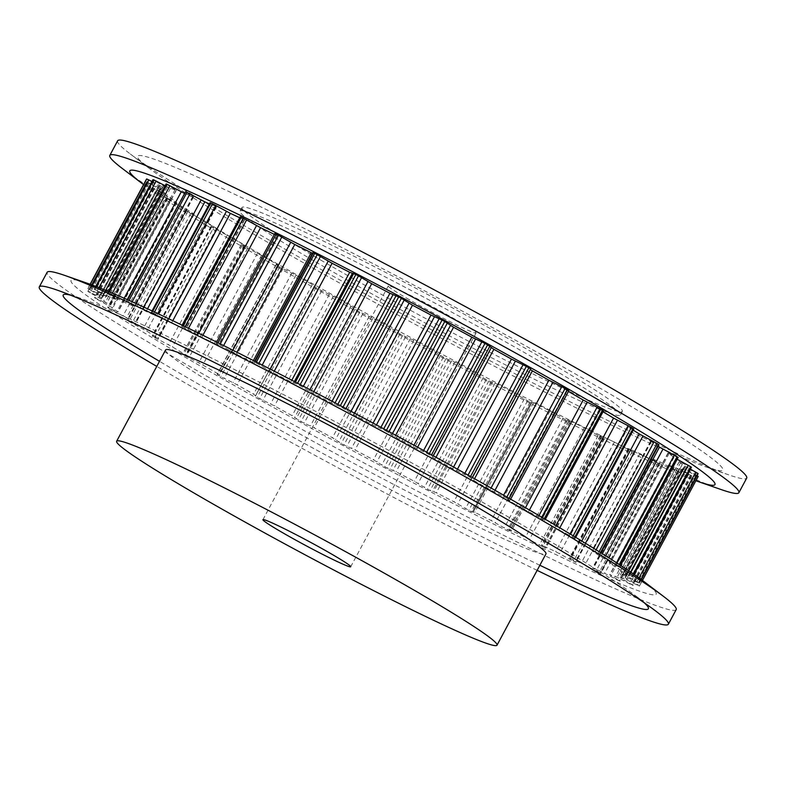 <?xml version="1.0" encoding="UTF-8"?>
<svg xmlns="http://www.w3.org/2000/svg" width="786" height="786" viewBox="0 0 786 786"><rect width="100%" height="100%" fill="white"/><g stroke="black" fill="none" stroke-linecap="round" stroke-linejoin="round"><path stroke-width="0.59" stroke-dasharray="3.93 2.95" d="M406.45 298.051A49.803 2.554 -151.8 0 0 451.606 322.437A49.803 2.554 -151.8 0 0 476.061 332.989A49.803 2.554 -151.8 0 0 457.894 320.855A49.803 2.554 -151.8 0 0 412.729 296.479A49.803 2.554 -151.8 0 0 388.284 285.927A49.803 2.554 -151.8 0 0 406.45 298.051M320.708 260.048A215.796 11.053 -151.8 0 0 516.412 365.716A215.796 11.053 -151.8 0 0 622.355 411.432A215.796 11.053 -151.8 0 0 543.627 358.858A215.796 11.053 -151.8 0 0 347.923 253.2A215.796 11.053 -151.8 0 0 241.99 207.484A215.796 11.053 -151.8 0 0 320.708 260.048M541.672 362.513A215.796 11.053 28.2 0 1 620.39 415.087A215.796 11.053 28.2 0 1 514.457 369.361A215.796 11.053 28.2 0 1 318.752 263.703A215.796 11.053 28.2 0 1 240.035 211.139A215.796 11.053 28.2 0 1 345.968 256.855A215.796 11.053 28.2 0 1 541.672 362.513M117.635 140.802A356.893 18.275 -151.8 0 0 130.23 153.938A356.893 18.275 -151.8 0 0 247.836 227.753A356.893 18.275 -151.8 0 0 728.789 474.882A356.893 18.275 -151.8 0 0 746.7 478.104M122.4 168.548A356.893 18.275 -151.8 0 0 240.005 242.363A356.893 18.275 -151.8 0 0 720.958 489.491M601.683 389.119A331.997 16.997 -151.8 0 0 261.325 207.111A331.997 16.997 -151.8 0 0 149.34 168.44A331.997 16.997 -151.8 0 0 258.732 237.107A331.997 16.997 -151.8 0 0 706.142 466.992A331.997 16.997 -151.8 0 0 601.683 389.119M143.563 184.592A331.997 16.997 -151.8 0 0 250.901 251.716A331.997 16.997 -151.8 0 0 695.885 480.747M165.61 349.927A215.796 11.053 -151.8 0 0 244.328 402.501A215.796 11.053 -151.8 0 0 440.032 508.159A215.796 11.053 -151.8 0 0 545.965 553.884M537.133 570.361A356.893 18.275 28.2 0 1 169.491 373.851A356.893 18.275 28.2 0 1 156.768 366.414M676.196 609.602A356.893 18.275 28.2 0 1 500.987 533.989A356.893 18.275 28.2 0 1 177.331 359.241A356.893 18.275 28.2 0 1 47.131 272.3M539.864 565.262A331.997 16.997 28.2 0 1 184.317 375.895A331.997 16.997 28.2 0 1 159.499 361.314M70.534 295.153A331.997 16.997 28.2 0 1 79.858 298.022A331.997 16.997 28.2 0 1 527.268 527.917A331.997 16.997 28.2 0 1 636.66 596.574A331.997 16.997 28.2 0 1 644.215 602.754M644.491 581.964A331.997 16.997 28.2 0 1 532.515 543.293A331.997 16.997 28.2 0 1 192.148 361.285A331.997 16.997 28.2 0 1 87.698 283.412M154.675 337.567L172.448 346.921A297.049 15.209 -151.8 0 0 185.555 354.791L186.724 355.596L183.502 354.869A313.653 16.064 -151.8 0 0 185.575 356.087L202.798 364.969A297.049 15.209 -151.8 0 0 217.781 373.694L219.402 374.765L217.152 374.362L218.547 375.276A313.653 16.064 -151.8 0 0 220.866 376.612L237.117 384.796A297.049 15.209 -151.8 0 0 253.613 394.159L257.16 397.215A313.653 16.064 -151.8 0 0 259.675 398.63L274.54 405.92A297.049 15.209 -151.8 0 0 292.137 415.696L298.395 420.137A313.653 16.064 -151.8 0 0 301.038 421.591L314.164 427.81A297.049 15.209 -151.8 0 0 332.439 437.763L341.232 443.491A313.653 16.064 -151.8 0 0 343.944 444.945L355.007 449.936A297.049 15.209 -151.8 0 0 373.497 459.81L384.629 466.678A313.653 16.064 -151.8 0 0 387.331 468.112L396.056 471.747A297.049 15.209 -151.8 0 0 414.31 481.307L427.496 489.157A313.653 16.064 -151.8 0 0 430.139 490.523L436.309 492.714A297.049 15.209 -151.8 0 0 453.886 501.723L468.8 510.35A313.653 16.064 -151.8 0 0 471.305 511.617L474.773 512.315A297.049 15.209 -151.8 0 0 491.23 520.548L507.51 529.744A313.653 16.064 -151.8 0 0 509.829 530.884L511.205 531.464L508.896 529.4L510.507 530.069A297.049 15.209 -151.8 0 0 525.431 537.329L542.684 546.86A313.653 16.064 -151.8 0 0 544.747 547.852L541.456 545.091L542.615 545.543A297.049 15.209 -151.8 0 0 555.653 551.644L573.446 561.283A313.653 16.064 -151.8 0 0 575.205 562.088L570.322 558.345A297.049 15.209 -151.8 0 0 581.149 563.149L599.03 572.65A313.653 16.064 -151.8 0 0 600.445 573.259L592.929 568.17A297.049 15.209 -151.8 0 0 601.28 571.55L618.828 580.687A313.653 16.064 -151.8 0 0 619.869 581.08L609.897 574.772A297.049 15.209 -151.8 0 0 615.566 576.639L632.347 585.197A313.653 16.064 -151.8 0 0 632.976 585.354L620.802 577.985A297.049 15.209 -151.8 0 0 623.652 578.309L639.244 586.061A313.653 16.064 -151.8 0 0 639.45 585.992L625.371 577.739A297.049 15.209 -151.8 0 0 625.41 577.671A297.049 15.209 -151.8 0 0 625.332 576.492L639.352 583.281A313.653 16.064 -151.8 0 0 639.126 582.957L623.495 574.035A297.049 15.209 -151.8 0 0 620.557 571.265L632.671 576.865A313.653 16.064 -151.8 0 0 632.032 576.344L615.222 566.961A297.049 15.209 -151.8 0 0 609.464 562.727L619.368 567.03A313.653 16.064 -151.8 0 0 618.317 566.303L600.759 556.694A297.049 15.209 -151.8 0 0 592.32 551.104L599.767 554.002A313.653 16.064 -151.8 0 0 598.333 553.089L580.451 543.49A297.049 15.209 -151.8 0 0 569.545 536.681L574.35 538.105A313.653 16.064 -151.8 0 0 572.572 537.025L554.798 527.671A297.049 15.209 -151.8 0 0 541.692 519.801L540.522 518.996L543.745 519.723A313.653 16.064 -151.8 0 0 541.672 518.505L524.449 509.623A297.049 15.209 -151.8 0 0 509.466 500.898L507.844 499.827L510.094 500.23L508.699 499.316A313.653 16.064 -151.8 0 0 506.38 497.98L490.13 489.796A297.049 15.209 -151.8 0 0 473.634 480.433L470.087 477.377A313.653 16.064 -151.8 0 0 467.572 475.962L452.707 468.672A297.049 15.209 -151.8 0 0 435.1 458.896L428.851 454.455A313.653 16.064 -151.8 0 0 426.209 453.001L413.082 446.782A297.049 15.209 -151.8 0 0 394.808 436.829L386.014 431.101A313.653 16.064 -151.8 0 0 383.303 429.637L372.24 424.656A297.049 15.209 -151.8 0 0 353.749 414.782L342.617 407.905A313.653 16.064 -151.8 0 0 339.916 406.47L331.191 402.845A297.049 15.209 -151.8 0 0 312.936 393.285L299.751 385.435A313.653 16.064 -151.8 0 0 297.108 384.069L290.938 381.878A297.049 15.209 -151.8 0 0 273.361 372.869L258.447 364.242A313.653 16.064 -151.8 0 0 255.931 362.975L252.473 362.277A297.049 15.209 -151.8 0 0 236.016 354.034L219.736 344.848A313.653 16.064 -151.8 0 0 217.417 343.708L216.042 343.128L218.351 345.182L216.739 344.523A297.049 15.209 -151.8 0 0 201.806 337.263L184.563 327.723A313.653 16.064 -151.8 0 0 182.499 326.74L185.791 329.501L184.631 329.049A297.049 15.209 -151.8 0 0 171.594 322.948L153.801 313.309A313.653 16.064 -151.8 0 0 152.042 312.504L156.925 316.247A297.049 15.209 -151.8 0 0 146.098 311.443L128.206 301.942A313.653 16.064 -151.8 0 0 126.792 301.333L134.318 306.422A297.049 15.209 -151.8 0 0 125.956 303.042L108.419 293.905A313.653 16.064 -151.8 0 0 107.377 293.512L117.35 299.82A297.049 15.209 -151.8 0 0 111.681 297.953L94.9 289.395A313.653 16.064 -151.8 0 0 94.271 289.238L106.444 296.607A297.049 15.209 -151.8 0 0 103.595 296.283L88.003 288.531A313.653 16.064 -151.8 0 0 87.796 288.6L101.875 296.853A297.049 15.209 -151.8 0 0 101.826 296.921A297.049 15.209 -151.8 0 0 101.915 298.09L87.885 291.311A313.653 16.064 -151.8 0 0 88.12 291.626L103.752 300.557A297.049 15.209 -151.8 0 0 106.69 303.327L94.575 297.727A313.653 16.064 -151.8 0 0 95.214 298.248L112.025 307.631A297.049 15.209 -151.8 0 0 117.782 311.865L107.879 307.562A313.653 16.064 -151.8 0 0 108.93 308.279L126.487 317.898A297.049 15.209 -151.8 0 0 134.927 323.488L127.479 320.58A313.653 16.064 -151.8 0 0 128.914 321.503L146.795 331.103A297.049 15.209 -151.8 0 0 157.701 337.911L152.897 336.487A313.653 16.064 -151.8 0 0 154.675 337.567L213.428 227.989A313.653 16.064 28.2 0 1 211.65 226.908L216.455 228.333A297.049 15.209 28.2 0 1 205.549 221.524L187.667 211.925A313.653 16.064 28.2 0 1 186.233 211.012L193.68 213.91A297.049 15.209 28.2 0 1 185.241 208.319L167.683 198.711A313.653 16.064 28.2 0 1 166.632 197.984L176.536 202.287A297.049 15.209 28.2 0 1 170.778 198.052L153.968 188.669A313.653 16.064 28.2 0 1 153.329 188.149L165.443 193.759A297.049 15.209 28.2 0 1 162.506 190.978L146.874 182.057A313.653 16.064 28.2 0 1 146.648 181.763L160.678 188.532A297.049 15.209 28.2 0 1 160.59 187.343A297.049 15.209 28.2 0 1 160.629 187.274L146.55 179.041M698.204 476.414A313.653 16.064 28.2 0 1 697.997 476.483L682.405 468.731A297.049 15.209 28.2 0 1 679.556 468.407L691.729 475.776A313.653 16.064 28.2 0 1 691.1 475.618L674.319 467.061A297.049 15.209 28.2 0 1 668.65 465.194L678.623 471.502A313.653 16.064 28.2 0 1 677.581 471.109L660.043 461.971A297.049 15.209 28.2 0 1 651.682 458.592L659.208 463.681A313.653 16.064 28.2 0 1 657.794 463.082L639.902 453.571A297.049 15.209 28.2 0 1 629.075 448.767L633.958 452.51A313.653 16.064 28.2 0 1 632.199 451.704L614.406 442.066A297.049 15.209 28.2 0 1 601.369 435.965L600.209 435.513L603.501 438.274A313.653 16.064 28.2 0 1 601.437 437.291L584.195 427.751A297.049 15.209 28.2 0 1 569.26 420.49L567.649 419.832L569.958 421.885L568.583 421.316A313.653 16.064 28.2 0 1 566.264 420.166L549.984 410.98A297.049 15.209 28.2 0 1 533.527 402.737L530.069 402.049A313.653 16.064 28.2 0 1 527.553 400.772L512.639 392.145A297.049 15.209 28.2 0 1 495.062 383.136L488.892 380.945A313.653 16.064 28.2 0 1 486.249 379.579L473.064 371.729A297.049 15.209 28.2 0 1 454.809 362.169L446.084 358.544A313.653 16.064 28.2 0 1 443.383 357.109L432.251 350.232A297.049 15.209 28.2 0 1 413.76 340.358L402.697 335.376A313.653 16.064 28.2 0 1 399.986 333.912L391.192 328.184A297.049 15.209 28.2 0 1 372.918 318.232L359.791 312.022A313.653 16.064 28.2 0 1 357.149 310.568L350.9 306.118A297.049 15.209 28.2 0 1 333.293 296.342L318.428 289.051A313.653 16.064 28.2 0 1 315.913 287.637L312.366 284.581A297.049 15.209 28.2 0 1 295.87 275.218L279.62 267.034A313.653 16.064 28.2 0 1 277.301 265.697L275.906 264.784L278.156 265.187L276.534 264.116A297.049 15.209 28.2 0 1 261.551 255.391L244.328 246.509A313.653 16.064 28.2 0 1 242.255 245.291L245.478 246.018L244.308 245.212A297.049 15.209 28.2 0 1 231.202 237.352L213.428 227.989M160.678 188.532L101.915 298.09L160.678 188.532M146.648 181.733L87.885 291.311L146.648 181.763M151.963 181.507L162.348 186.714A297.049 15.209 28.2 0 1 165.198 187.029L152.995 179.719M164.972 185.653L170.434 188.375A297.049 15.209 28.2 0 1 176.103 190.241L165.925 183.895M184.248 193.268L184.72 193.464A297.049 15.209 28.2 0 1 193.071 196.844L185.132 191.627M209.459 203.898A297.049 15.209 28.2 0 1 215.678 206.669L210.108 202.68M239.72 217.751A297.049 15.209 28.2 0 1 243.385 219.471L240.251 216.769M274.343 234.385A297.049 15.209 28.2 0 1 275.493 234.945L277.104 235.613L274.845 233.619L216.091 343.197M312.523 253.328L313.329 253.613L312.907 252.62M530.638 368.948L530.314 369.558M510.035 500.23L568.789 390.652L566.598 390.249L568.219 391.32A297.049 15.209 28.2 0 1 568.416 391.438M603.51 410.842L599.492 409.457L600.445 410.233A297.049 15.209 28.2 0 1 603.019 411.766M633.791 429.028L628.299 427.103A297.049 15.209 28.2 0 1 633.202 430.148M658.943 444.768L651.073 441.526A297.049 15.209 28.2 0 1 658.167 446.212M678.338 457.649L668.218 453.149A297.049 15.209 28.2 0 1 673.975 457.383L677.404 459.388M691.503 467.375L679.31 461.687A297.049 15.209 28.2 0 1 682.248 464.457L690.53 469.193M698.086 473.712L684.085 466.923A297.049 15.209 28.2 0 1 684.174 468.092A297.049 15.209 28.2 0 1 684.125 468.161L697.074 475.638M641.327 579.606L639.352 583.281L641.317 579.596M472.671 511.401L531.424 401.823L472.671 511.421M314.115 286.497L255.362 396.065L314.115 286.497M216.641 229.767L157.888 339.336M227.272 235.191L168.518 344.759M231.202 237.352L172.448 346.921M244.308 245.212L185.555 354.791M245.261 245.979L186.508 355.557M241.41 244.623L182.657 354.201M242.255 245.291L183.502 354.869M244.328 246.509L185.575 356.087M211.65 226.908L152.897 336.487M187.667 211.925L128.914 321.503M190.713 213.645L131.96 323.213M201.815 219.432L143.062 329.01M205.549 221.524L146.795 331.103M216.455 228.333L157.701 337.911M216.789 228.775L158.025 338.353M211.326 226.515L152.563 336.084M186.233 211.012L127.479 320.58M167.683 198.711L108.93 308.279M170.483 200.322L111.73 309.9M181.792 206.345L123.038 315.913M185.241 208.319L126.487 317.898M193.68 213.91L134.927 323.488M193.376 214.018L134.622 323.586M186.429 210.894L127.676 320.462M166.632 197.984L107.879 307.562M153.968 188.669L95.214 298.248M156.463 190.143L97.71 299.721M167.703 196.235L108.949 305.813M170.778 198.052L112.025 307.631M176.536 202.287L117.782 311.865M175.602 202.051L116.849 311.629M167.339 198.151L108.586 307.719M153.329 188.149L94.575 297.727M146.874 182.057L88.12 291.626M148.986 183.354L90.233 292.932M159.872 189.377L101.119 298.955M162.506 190.978L103.752 300.557M165.443 193.759L106.69 303.327M163.901 193.179L105.147 302.757M154.537 188.591L95.784 298.169M90.125 284.277L87.796 288.6L90.115 284.267M148.24 180.122L89.486 289.69M158.507 185.918L99.753 295.497M160.629 187.274L101.875 296.853L160.629 187.274M158.576 187.618L99.812 297.196M148.328 182.46L89.575 292.038M90.262 284.326L88.003 288.531M95.794 286.399L94.271 289.238M154.243 180.515L95.489 290.093M163.645 185.948L104.892 295.526M165.198 187.029L106.444 296.607M162.348 186.714L103.595 296.283M159.735 185.516L100.981 295.094M92.453 285.122L90.105 289.494M96.393 286.625L94.9 289.395M108.458 291.498L107.377 293.512M166.858 184.533L108.104 294.111M175.15 189.475L116.397 299.053M176.103 190.241L117.35 299.82M170.434 188.375L111.681 297.953M167.369 186.911L108.615 296.489M98.967 287.627L97.385 290.574M109.48 291.92L108.419 293.905M127.627 299.78L126.792 301.333M185.751 192.089L126.998 301.667M192.747 196.412L133.993 305.98M193.071 196.844L134.318 306.422M184.72 193.464L125.956 303.042M124.178 298.248L122.518 301.343M112.359 293.139L111.209 295.281M129.032 300.399L128.206 301.942M152.73 311.227L152.042 312.504M210.481 202.975L151.727 312.553M215.993 206.571L157.239 316.149M215.678 206.669L156.925 316.247M147.513 308.81L146.098 311.443M143.71 307.051L142.364 309.556M132.156 301.795L131.252 303.475M154.478 312.042L153.801 313.309M183.089 325.64L182.499 326.74M240.428 216.936L181.674 326.514M244.318 219.716L185.565 329.295M243.385 219.471L184.631 329.049M172.792 320.698L171.594 322.948M168.794 318.792L167.664 320.914M157.76 313.585L157.023 314.97M185.152 326.642L184.563 327.723M217.948 342.725L217.417 343.708M277.036 235.525L218.282 345.093M275.493 234.945L216.739 344.523M202.876 335.278L201.806 337.263M198.779 333.274L197.787 335.131M188.512 328.273L187.874 329.472M220.257 343.875L219.736 344.848M256.423 362.061L255.931 362.975M254.693 361.187L254.153 362.199L254.684 361.187M313.329 253.593L254.576 363.171L313.329 253.613M253.406 360.528L252.473 362.277M236.979 352.236L236.016 354.034M232.892 350.183L231.988 351.863M223.637 345.555L223.057 346.636M258.928 363.338L258.447 364.242M297.56 383.214L297.108 384.069M295.418 382.094L294.907 383.057M294.367 381.554L293.551 383.077M291.812 380.228L290.938 381.878M274.265 371.179L273.361 372.869M270.276 369.135L269.431 370.707M262.229 365.028L261.699 366.021M300.203 384.58L299.751 385.435M340.358 405.645L339.916 406.47M337.842 404.318L337.351 405.242M335.042 402.835L334.256 404.309M332.046 401.253L331.191 402.845M313.801 391.674L312.936 393.285M309.998 389.689L309.193 391.182M303.357 386.221L302.846 387.174M343.069 407.079L342.617 407.905M383.745 428.812L383.303 429.637M380.935 427.299L380.434 428.223M376.465 424.892L375.679 426.356M373.085 423.084L372.24 424.656M354.594 413.2L353.749 414.782M351.087 411.333L350.301 412.797M345.987 408.622L345.496 409.555M386.457 430.276L386.014 431.101M426.66 452.156L426.209 453.001M423.615 450.486L423.114 451.419M417.602 447.195L416.806 448.668M413.937 445.19L413.082 446.782M395.663 435.248L394.808 436.829M392.519 433.548L391.733 435.012M389.08 431.691L388.589 432.614M429.303 453.61L428.851 454.455M468.043 475.088L467.572 475.962M464.85 473.3L464.33 474.282M457.452 469.173L456.627 470.706M453.591 467.022L452.707 468.672M435.975 457.275L435.1 458.896M433.273 455.792L432.477 457.285M431.573 454.848L431.072 455.801M470.559 476.493L470.087 477.377M506.882 497.037L506.38 497.98M503.62 495.18L503.06 496.221M495.033 490.287L494.158 491.928M491.073 488.047L490.13 489.796M474.548 478.733L473.634 480.433M530.275 369.499L471.521 479.067L530.275 369.499M472.415 477.534L471.885 478.527L472.415 477.534M509.21 498.363L508.699 499.316M542.222 517.463L541.672 518.505M538.98 515.567L538.361 516.716M529.43 510.016L528.477 511.794M525.47 507.717L524.449 509.623M568.219 391.32L509.466 500.898M566.657 390.249L507.903 499.827M544.305 518.681L543.745 519.723M573.21 535.836L572.572 537.025M570.056 533.94L569.359 535.246M559.809 527.819L558.728 529.833M555.948 525.529L554.798 527.671M600.445 410.233L541.692 519.801M599.492 409.457L540.739 519.035M603.343 410.813L544.59 520.391M574.988 536.907L574.35 538.105M599.099 551.674L598.333 553.089M596.122 549.827L595.287 551.379M585.432 543.244L584.185 545.582M581.768 541.014L580.451 543.49M628.299 427.103L569.545 536.681M627.975 426.66L569.211 536.239M633.437 428.93L574.674 538.498M600.533 552.568L599.767 554.002M619.28 564.525L618.317 566.303M616.548 562.756L615.517 564.692M605.731 555.84L604.208 558.679M602.351 553.717L600.759 556.694M651.073 441.526L592.32 551.104M651.378 441.427L592.624 551.006M658.324 444.552L599.571 554.12M620.341 565.222L619.368 567.03M633.329 573.927L632.032 576.344M630.922 572.287L629.537 574.871M677.051 459.201L618.297 568.779M673.975 457.383L615.222 566.961M668.218 453.149L609.464 562.727M669.151 453.384L610.398 562.963M677.414 457.295L618.661 566.873M633.997 574.389L632.671 576.865M641.042 579.4L639.126 582.957M639.018 577.926L637.014 581.66M684.881 466.059L626.128 575.637M682.248 464.457L623.495 574.035M679.31 461.687L620.557 571.265M680.853 462.256L622.099 571.835M690.216 466.845L631.463 576.423M639.45 585.983L642.437 580.422L639.45 585.992M696.514 475.324L637.76 584.902M686.247 469.517L627.493 579.095M684.125 468.161L625.371 577.739L684.125 468.161M684.085 466.923L625.332 576.492L684.075 466.904M686.188 467.817L627.425 577.396M696.425 472.976L637.672 582.554M697.997 476.483L639.244 586.061M691.729 475.776L632.976 585.354M690.511 474.921L631.757 584.499M681.108 469.488L622.355 579.066M679.556 468.407L620.802 577.985M682.405 468.731L623.652 578.309M685.019 469.92L626.265 579.498M695.895 475.53L637.132 585.098M691.1 475.618L632.347 585.197M678.623 471.502L619.869 581.08M677.896 470.902L619.142 580.481M669.603 465.96L610.85 575.539M668.65 465.194L609.897 574.772M674.319 467.061L615.566 576.639M677.385 468.525L618.631 578.103M688.615 474.439L629.861 584.018M677.581 471.109L618.828 580.687M659.208 463.681L600.445 573.259M659.002 463.357L600.249 572.925M652.007 459.034L593.253 568.612M651.682 458.592L592.929 568.17M660.043 461.971L601.28 571.55M663.482 463.671L604.729 573.24M674.791 469.733L616.037 579.311M657.794 463.082L599.03 572.65M633.958 452.51L575.205 562.088M634.273 452.461L575.519 562.039M628.761 448.865L570.007 558.443M629.075 448.767L570.322 558.345M639.902 453.571L581.149 563.149M643.636 455.458L584.882 565.036M654.748 461.539L595.994 571.117M632.199 451.704L573.446 561.283M603.501 438.274L544.747 547.852M604.326 438.509L545.572 548.078M600.435 435.719L541.682 545.297M601.369 435.965L542.615 545.543M614.406 442.066L555.653 551.644M618.336 444.11L559.583 553.678M628.977 450.044L570.223 559.622M601.437 437.291L542.684 546.86M568.583 421.316L509.829 530.884M569.909 421.817L511.155 531.395M567.718 419.921L508.964 529.499M569.26 420.49L510.507 530.069M584.195 427.751L525.431 537.329M588.213 429.883L529.459 539.461M598.126 435.542L539.373 545.12M566.264 420.166L507.51 529.744M530.069 402.049L471.305 511.617M473.093 512.403L531.847 402.825L473.093 512.393M533.527 402.737L474.773 512.315M549.984 410.98L491.23 520.548M554.012 413.151L495.259 522.729M562.943 418.378L504.19 527.956M527.553 400.772L468.8 510.35M488.892 380.945L430.139 490.523M491.093 381.957L432.339 491.535M492.449 381.947L433.695 491.515M495.062 383.136L436.309 492.714M512.639 392.145L453.886 501.723M516.569 394.307L457.816 503.885M524.301 398.993L465.548 508.562M486.249 379.579L427.496 489.157M446.084 358.544L387.331 468.112M448.649 359.772L389.895 469.35M451.744 360.705L392.99 470.283M454.809 362.169L396.056 471.747M473.064 371.729L414.31 481.307M476.807 373.831L418.054 483.41M483.154 377.84L424.401 487.418M443.383 357.109L384.629 466.678M402.697 335.376L343.944 444.945M405.566 336.791L346.803 446.369M410.321 338.658L351.568 448.236M413.76 340.358L355.007 449.936M432.251 350.232L373.497 459.81M435.699 352.216L376.946 461.795M440.504 355.459L381.75 465.037M399.986 333.912L341.232 443.491M359.791 312.022L301.038 421.591M362.886 313.594L304.133 423.163M369.194 316.345L310.441 425.914M372.918 318.232L314.164 427.81M391.192 328.184L332.439 437.763M394.267 330.002L335.514 439.58M397.411 332.399L338.658 441.968M357.149 310.568L298.395 420.137M318.428 289.051L259.675 398.63M321.671 290.741L262.917 400.31M329.373 294.308L270.62 403.876M333.293 296.342L274.54 405.92M350.9 306.118L292.137 415.696M353.523 307.729L294.77 417.297M354.928 309.212L296.175 418.791M315.913 287.637L257.16 397.215M279.62 267.034L220.866 376.612M282.94 268.792L224.187 378.371M291.842 273.086L233.088 382.664M295.87 275.218L237.117 384.796M312.366 284.581L253.613 394.159M314.479 285.947L255.725 395.525L314.479 285.947M277.301 265.697L218.547 375.276M247.639 248.297L188.886 357.876M257.523 253.22L198.77 362.798M261.551 255.391L202.798 364.969M276.534 264.116L217.781 373.694M278.097 265.196L219.343 374.765M275.965 264.784L217.211 374.362M476.061 332.989L350.713 566.755M622.355 411.432L620.39 415.087M149.34 168.44L130.23 153.938M79.858 298.022L57.211 290.132M245.478 246.018L186.724 355.596M241.243 244.593L182.49 354.172M217.241 228.913L158.487 338.491M210.962 226.407L152.209 335.986M194.142 214.283L135.389 323.861M185.81 210.677L127.057 320.256M176.752 202.493L117.998 312.071M166.416 197.787L107.662 307.365M165.502 193.847L106.749 303.416M153.25 188.06L94.497 297.639M160.59 187.343L101.826 296.921M95.735 286.369L94.202 289.238M165.266 187.029L106.513 296.597M108.272 291.41L107.161 293.463M176.319 190.281L117.566 299.859M127.234 299.604L126.379 301.205M193.523 196.981L134.77 306.56M152.071 310.922L151.354 312.258M216.455 206.944L157.701 316.512M182.116 325.178L181.497 326.347M244.544 219.923L185.791 329.501M216.612 342.057L216.042 343.128M277.104 235.613L218.351 345.182M566.598 390.249L507.844 499.827M510.645 499.189L510.094 500.23M599.276 409.418L540.522 518.996M545.366 519.3L544.757 520.42M627.513 426.533L568.759 536.101M575.716 537.349L575.038 538.607M650.612 441.152L591.858 550.731M600.985 552.853L600.19 554.336M668.002 452.942L609.248 562.521M620.576 565.37L619.584 567.227M679.251 461.598L620.498 571.167M634.086 574.458L632.75 576.953M684.174 468.092L625.41 577.671M691.798 475.785L633.044 585.354M679.487 468.417L620.734 577.995M678.839 471.551L620.075 581.119M668.434 465.155L609.681 574.733M659.621 463.809L600.868 573.387M651.23 458.464L592.477 568.032M634.646 452.765L575.892 562.334M628.299 448.501L569.545 558.07M604.503 438.676L545.749 548.245M600.209 435.513L541.456 545.091M569.958 421.885L511.205 531.464M567.649 419.832L508.896 529.4M278.156 265.187L219.402 374.765M275.906 264.784L217.152 374.362M636.66 596.574L655.77 611.076M706.142 466.992L728.789 474.882M241.99 207.484L240.035 211.139M388.284 285.927L262.937 519.684"/><path stroke-width="1.18" d="M332.547 554.621A49.803 2.554 28.2 0 1 350.713 566.755A49.803 2.554 28.2 0 1 326.269 556.203A49.803 2.554 28.2 0 1 281.103 531.817A49.803 2.554 28.2 0 1 262.937 519.684A49.803 2.554 28.2 0 1 287.391 530.236A49.803 2.554 28.2 0 1 332.547 554.621M695.885 480.747A331.997 16.997 -151.8 0 0 698.302 481.602L720.958 489.491A356.893 18.275 -151.8 0 0 738.869 492.714L746.7 478.104A356.893 18.275 -151.8 0 0 616.509 391.163A356.893 18.275 -151.8 0 0 292.844 216.415A356.893 18.275 -151.8 0 0 117.635 140.802L109.804 155.422A356.893 18.275 -151.8 0 0 122.4 168.548L141.509 183.05A331.997 16.997 -151.8 0 0 143.563 184.592M738.869 492.714A356.893 18.275 -151.8 0 0 608.669 405.773A356.893 18.275 -151.8 0 0 285.013 231.025A356.893 18.275 -151.8 0 0 109.804 155.422M698.302 481.602A331.997 16.997 -151.8 0 0 593.852 403.729A331.997 16.997 -151.8 0 0 253.485 221.721A331.997 16.997 -151.8 0 0 141.509 183.05M497.007 645.198L545.965 553.884A215.796 11.053 -151.8 0 0 467.248 501.311A215.796 11.053 -151.8 0 0 271.543 395.653A215.796 11.053 -151.8 0 0 165.61 349.927L116.642 441.241A215.796 11.053 -151.8 0 0 195.37 493.814A215.796 11.053 -151.8 0 0 391.074 599.472A215.796 11.053 -151.8 0 0 497.007 645.198A215.796 11.053 -151.8 0 0 418.29 592.624A215.796 11.053 -151.8 0 0 222.585 486.966A215.796 11.053 -151.8 0 0 116.642 441.241M156.768 366.414A356.893 18.275 28.2 0 1 39.3 286.91A356.893 18.275 28.2 0 1 57.211 290.132A356.893 18.275 28.2 0 1 538.164 537.27A356.893 18.275 28.2 0 1 655.77 611.076A356.893 18.275 28.2 0 1 668.365 624.212A356.893 18.275 28.2 0 1 537.133 570.361M39.3 286.91L47.131 272.3A356.893 18.275 28.2 0 1 65.041 275.522A356.893 18.275 28.2 0 1 545.995 522.661A356.893 18.275 28.2 0 1 663.6 596.466A356.893 18.275 28.2 0 1 676.196 609.602L668.365 624.212M159.499 361.314A331.997 16.997 28.2 0 1 70.534 295.153M65.041 275.522L87.698 283.412A331.997 16.997 28.2 0 1 535.099 513.307A331.997 16.997 28.2 0 1 644.491 581.964L663.6 596.466M146.55 179.041L146.55 179.021A313.653 16.064 28.2 0 1 146.756 178.962L151.963 181.507M152.995 179.719L153.024 179.66A313.653 16.064 28.2 0 1 153.653 179.817L164.972 185.653M108.272 291.41L166.131 183.934A313.653 16.064 28.2 0 1 167.172 184.327L184.248 193.268M127.234 299.604L185.555 191.755A313.653 16.064 28.2 0 1 186.97 192.364L204.851 201.864A297.049 15.209 28.2 0 1 209.459 203.898M152.071 310.922L210.108 202.68L210.795 202.926A313.653 16.064 28.2 0 1 212.554 203.731L230.347 213.37A297.049 15.209 28.2 0 1 239.72 217.751M182.116 325.178L240.251 216.769L241.253 217.162A313.653 16.064 28.2 0 1 243.316 218.154L260.569 227.685A297.049 15.209 28.2 0 1 274.343 234.385M274.845 233.619L276.171 234.13A313.653 16.064 28.2 0 1 278.49 235.269L294.77 244.466A297.049 15.209 28.2 0 1 311.227 252.699L312.523 253.328M254.693 361.187L312.907 252.611L314.695 253.397A313.653 16.064 28.2 0 1 317.2 254.664L332.114 263.29A297.049 15.209 28.2 0 1 349.691 272.3L355.861 274.491A313.653 16.064 28.2 0 1 358.504 275.857L371.69 283.707A297.049 15.209 28.2 0 1 389.944 293.266L398.669 296.902A313.653 16.064 28.2 0 1 401.371 298.336L412.503 305.204A297.049 15.209 28.2 0 1 430.993 315.078L442.056 320.069A313.653 16.064 28.2 0 1 444.768 321.523L453.561 327.261A297.049 15.209 28.2 0 1 471.836 337.204L484.962 343.423A313.653 16.064 28.2 0 1 487.605 344.877L493.863 349.318A297.049 15.209 28.2 0 1 511.46 359.104L526.325 366.384A313.653 16.064 28.2 0 1 528.84 367.799L530.638 368.948L472.415 477.534L530.638 368.948M530.314 369.558L532.387 370.854A297.049 15.209 28.2 0 1 548.883 380.218L565.134 388.402A313.653 16.064 28.2 0 1 567.453 389.738L568.789 390.652M568.416 391.438A297.049 15.209 28.2 0 1 583.202 400.045L600.425 408.926A313.653 16.064 28.2 0 1 602.498 410.154L603.51 410.842L545.366 519.3M603.019 411.766A297.049 15.209 28.2 0 1 613.552 418.093L631.325 427.446A313.653 16.064 28.2 0 1 633.103 428.527L633.791 429.028L575.716 537.349M633.202 430.148A297.049 15.209 28.2 0 1 639.205 433.911L657.086 443.52A313.653 16.064 28.2 0 1 658.521 444.434L658.943 444.768L600.985 552.853M658.167 446.212A297.049 15.209 28.2 0 1 659.513 447.116L677.07 456.735A313.653 16.064 28.2 0 1 678.122 457.452L620.576 565.37M677.404 459.388L690.786 466.766A313.653 16.064 28.2 0 1 691.425 467.287L634.086 574.458M690.53 469.193L697.88 473.388A313.653 16.064 28.2 0 1 698.106 473.683L698.086 473.712M697.074 475.638L698.204 476.414L642.437 580.422L698.204 476.404M644.215 602.754A331.997 16.997 28.2 0 1 539.864 565.262M90.115 284.267L146.55 179.031L90.125 284.277M146.756 178.962L90.262 284.326M153.024 179.66L95.794 286.399M148.868 179.915L92.453 285.122M153.653 179.817L96.393 286.625M166.131 183.934L108.458 291.498M156.139 180.996L98.967 287.627M167.172 184.327L109.48 291.92M185.555 191.755L127.627 299.78M181.271 191.774L124.178 298.248M169.963 185.702L112.359 293.139M186.97 192.364L129.032 300.399M210.795 202.926L152.73 311.227M204.851 201.864L147.513 308.81M201.118 199.978L143.71 307.051M190.006 193.896L132.156 301.795M212.554 203.731L154.478 312.042M241.253 217.162L183.089 325.64M230.347 213.37L172.792 320.698M226.417 211.336L168.794 318.792M215.777 205.392L157.76 313.585M243.316 218.154L185.152 326.642M276.171 234.13L217.948 342.725M260.569 227.685L202.876 335.278M256.541 225.553L198.779 333.274M246.627 219.893L188.512 328.273M278.49 235.269L220.257 343.875M314.695 253.397L256.423 362.061M311.227 252.699L253.406 360.528M294.77 244.466L236.979 352.236M290.741 242.285L232.892 350.183M281.81 237.058L223.637 345.555M317.2 254.664L258.928 363.338M355.861 274.491L297.56 383.214M353.661 273.479L295.418 382.094M352.305 273.499L294.367 381.554M349.691 272.3L291.812 380.228M332.114 263.29L274.265 371.179M328.184 261.129L270.276 369.135M320.452 256.452L262.229 365.028M358.504 275.857L300.203 384.58M398.669 296.902L340.358 405.645M396.105 295.664L337.842 404.318M393.01 294.73L335.042 402.835M389.944 293.266L332.046 401.253M371.69 283.707L313.801 391.674M367.946 281.604L309.998 389.689M361.599 277.596L303.357 386.221M401.371 298.336L343.069 407.079M442.056 320.069L383.745 428.812M439.197 318.644L380.935 427.299M434.432 316.778L376.465 424.892M430.993 315.078L373.085 423.084M412.503 305.204L354.594 413.2M409.054 303.219L351.087 411.333M404.25 299.977L345.987 408.622M444.768 321.523L386.457 430.276M484.962 343.423L426.66 452.156M481.867 341.851L423.615 450.486M475.559 339.1L417.602 447.195M471.836 337.204L413.937 445.19M453.561 327.261L395.663 435.248M450.486 325.443L392.519 433.548M447.342 323.046L389.08 431.691M487.605 344.877L429.303 453.61M526.325 366.384L468.043 475.088M523.083 364.704L464.85 473.3M515.38 361.138L457.452 469.173M511.46 359.104L453.591 467.022M493.863 349.318L435.975 457.275M491.23 347.717L433.273 455.792M489.825 346.223L431.573 454.848M528.84 367.799L470.559 476.493M565.134 388.402L506.882 497.037M561.813 386.643L503.62 495.18M552.912 382.35L495.033 490.287M548.883 380.218L491.073 488.047M532.387 370.854L474.548 478.733M567.453 389.738L509.21 498.363M600.425 408.926L542.222 517.463M597.114 407.138L538.98 515.567M587.23 402.216L529.43 510.016M583.202 400.045L525.47 507.717M602.498 410.154L544.305 518.681M631.325 427.446L573.21 535.836M628.112 425.678L570.056 533.94M617.482 420.255L559.809 527.819M613.552 418.093L555.948 525.529M633.103 428.527L574.988 536.907M657.086 443.52L599.099 551.674M654.04 441.801L596.122 549.827M642.938 436.014L585.432 543.244M639.205 433.911L581.768 541.014M658.521 444.434L600.533 552.568M677.07 456.735L619.28 564.525M674.27 455.114L616.548 562.756M662.962 449.101L605.731 555.84M659.513 447.116L602.351 553.717M678.122 457.452L620.341 565.222M690.786 466.766L633.329 573.927M688.29 465.292L630.922 572.287M691.425 467.287L633.997 574.389M697.88 473.388L641.042 579.4M695.767 472.081L639.018 577.926M698.106 473.683L641.317 579.596M152.956 179.66L95.735 286.369M274.795 233.55L216.612 342.057M312.907 252.611L254.684 361.187M568.848 390.652L510.645 499.189M698.115 473.703L641.327 579.606"/></g></svg>
